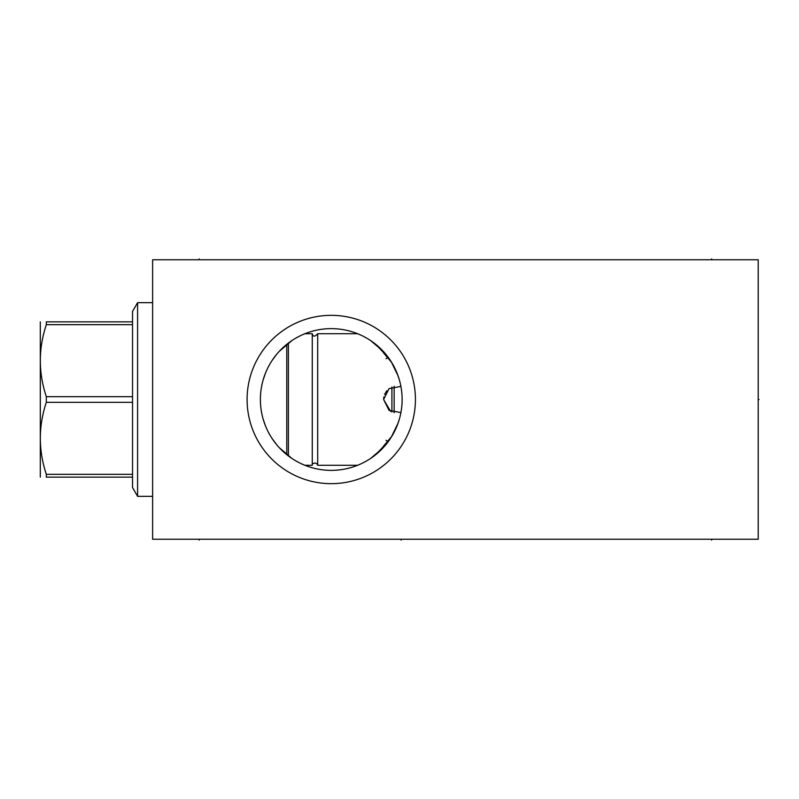 <?xml version="1.0" encoding="UTF-8"?>
<svg xmlns="http://www.w3.org/2000/svg" width="799" height="799" viewBox="0 0 799 799"><rect width="100%" height="100%" fill="white"/><g stroke="black" fill="none" stroke-linecap="round" stroke-linejoin="round"><path stroke-width="1.2" d="M152.619 259.745L152.619 539.255L758.221 539.255L758.221 259.745L152.619 259.745M331.255 483.665A84.165 84.165 0 0 1 247.091 399.5A84.165 84.165 0 0 1 331.255 315.335A84.165 84.165 0 0 1 415.42 399.5A84.165 84.165 0 0 1 331.255 483.665M394.606 431.27L391.18 437.343L398.092 423.09M390.991 437.632L389.283 440.189L390.991 437.632M389.113 440.429L375.85 454.581L389.113 440.429M375.37 454.971L373.792 456.189L375.36 454.971M401.577 408.329L401.887 405.383M402.067 402.446L402.127 399.5M333.792 470.321L331.255 470.371A70.871 70.871 0 0 0 402.127 399.5A70.871 70.871 0 0 0 331.255 328.629L333.792 328.679M336.339 328.808L338.916 329.048M346.237 330.227L347.126 330.426M350.112 331.186L353.248 332.124M356.524 333.283L359.94 334.691M363.475 336.369L367.061 338.337M370.596 340.554L383.101 351.18M386.806 355.495L387.475 356.354M388.953 358.342L389.762 359.5M392.569 363.954L393.338 365.313M397.173 373.463L399.39 379.974M400.239 383.23L400.918 386.486M401.827 392.988L402.057 396.244M402.057 402.756L401.847 405.812M400.918 412.514L400.239 415.77M399.39 419.026L397.173 425.537M394.077 432.309L393.727 432.958M393.298 433.747L392.529 435.115M389.672 439.63L388.923 440.698M387.465 442.666L386.776 443.555M383.091 447.83L370.596 458.446M367.061 460.663L363.475 462.621M359.94 464.309L356.524 465.717M353.248 466.876L350.112 467.815M347.126 468.574L346.227 468.773M338.916 469.952L336.339 470.192M401.887 393.617L401.577 390.671L401.887 393.617M398.092 375.91L391.18 361.657L398.092 375.91M390.991 361.368L389.283 358.811L390.991 361.368M382.811 350.871L389.113 358.571L375.85 344.419L382.721 350.781M375.36 344.029L373.792 342.811L375.37 344.029M328.719 328.679L331.255 328.629A70.871 70.871 0 0 0 260.384 399.5A70.871 70.871 0 0 0 331.255 470.371L328.719 470.321M326.182 470.192L323.605 469.952M316.284 468.773L315.385 468.574M312.399 467.815L309.273 466.876M305.987 465.717L302.571 464.309M299.046 462.621L295.46 460.663M291.915 458.446L279.27 447.66M276.624 444.644L272.03 438.421M270.062 435.235L268.294 432.029M265.348 425.537L263.131 419.026M262.282 415.77L261.593 412.514M260.684 406.012L260.464 402.756M260.464 396.244L260.684 392.988M261.593 386.486L262.282 383.23M263.131 379.974L265.348 373.463M268.294 366.971L270.062 363.765M272.03 360.579L276.634 354.357M279.27 351.34L291.915 340.554M295.46 338.337L299.046 336.369M302.571 334.691L305.987 333.283M309.273 332.124L312.399 331.186M315.385 330.426L316.284 330.227M323.605 329.048L326.182 328.808M386.007 440.249L388.194 441.697M383.86 396.933L383.62 399.5L390.591 411.375M386.836 390.711L384.549 394.546M388.194 357.303L386.007 358.751M304.878 465.278L312.269 465.278C311.121 464.089 316.134 461.003 317.692 465.278L357.642 465.278M317.692 465.278L317.692 333.722L357.642 333.722M383.72 447.15L383.62 446.012L391.8 436.344M400.908 412.594L389.033 410.366L383.62 399.5L389.033 388.634L400.908 386.406M391.8 362.656L383.62 352.988L383.72 351.85M312.269 465.278L312.269 333.722C313.018 336.918 314.826 336.918 317.692 333.722M304.878 333.722L312.269 333.722M288.399 455.939L288.399 343.061M286.781 454.681L286.781 344.319M152.619 496.329L137.588 496.329L137.588 302.671L152.619 302.671M132.534 321.857L132.534 402.306L46.332 402.306L46.332 396.694C38.332 372.684 38.332 348.674 46.332 324.664L46.332 321.857C38.332 321.857 38.332 321.857 46.332 321.857C38.332 321.857 38.332 321.857 46.332 321.857L132.534 321.857L132.534 311.42L137.588 302.671M132.534 396.694L46.332 396.694M132.534 324.664L46.332 324.664M137.588 496.329L132.534 487.58L132.534 477.143L46.332 477.143C38.332 477.143 38.332 477.143 46.332 477.143C38.332 477.143 38.332 477.143 46.332 477.143L46.332 474.336C38.332 450.326 38.332 426.316 46.332 402.306M40.31 477.143L40.31 321.857M132.534 477.143L132.534 402.306M132.534 474.336L46.332 474.336M394.147 412.753L394.147 386.247M391.909 412.024L391.909 386.976M758.221 399.5L759.05 399.5L758.221 399.5M199.211 539.255L199.211 540.084M711.629 539.255L711.629 540.084M401.068 539.255L401.068 540.084L401.068 539.255M199.211 259.745L199.211 258.916M711.629 259.745L711.629 258.916"/></g></svg>
